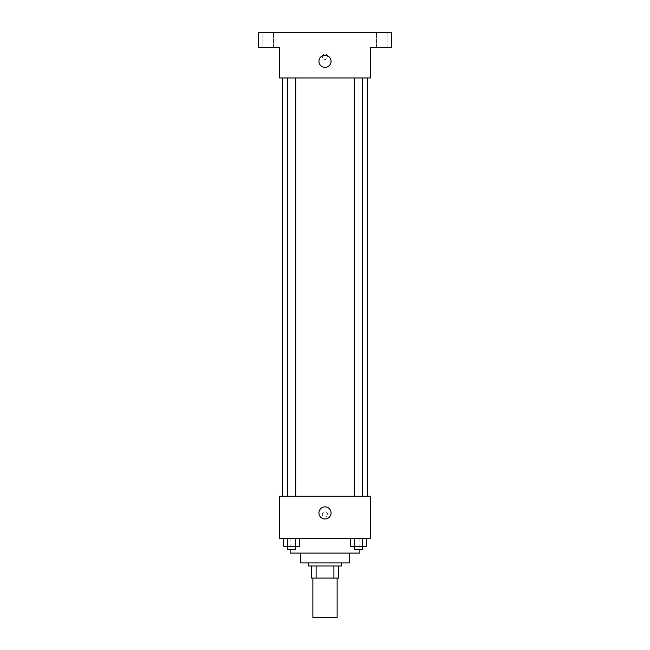 <?xml version="1.0" encoding="UTF-8"?>
<svg xmlns="http://www.w3.org/2000/svg" width="650" height="650" viewBox="0 0 650 650"><rect width="100%" height="100%" fill="white"/><g stroke="black" fill="none" stroke-linecap="round" stroke-linejoin="round"><path stroke-width="0.49" stroke-dasharray="3.25 2.44" d="M337.123 617.5L312.877 617.5M337.123 578.094L312.877 578.094L337.123 578.094M316.103 578.094L311.358 578.094L311.358 565.971L316.103 565.971L316.103 578.094L338.642 578.094M333.897 565.971L316.103 565.971L333.897 565.971L333.897 578.094M316.103 565.971L311.358 565.971M308.327 565.971L341.673 565.971M300.755 562.941L349.245 562.941M290.144 553.093L359.856 553.093M325 538.696L290.144 538.696L325 538.696M283.66 538.696L283.66 546.268L287.601 546.268L283.66 546.268L287.601 546.268L287.601 538.696L295.474 538.696L283.66 538.696L299.414 538.696L287.601 538.696L287.601 546.268L299.414 546.268L295.474 546.268L299.414 546.268L299.414 538.696L295.474 538.696L299.414 538.696L295.474 538.696L295.474 546.268L287.601 546.268L295.474 546.268L295.474 538.696L299.414 538.696L287.601 538.696L299.414 538.696M279.533 538.696L370.467 538.696L370.467 496.259L279.533 496.259L279.533 538.696M350.586 538.696L350.586 546.268L354.526 546.268L350.586 546.268L354.526 546.268L354.526 538.696L362.399 538.696L350.586 538.696L366.34 538.696L354.526 538.696L354.526 546.268L366.34 546.268L362.399 546.268L366.34 546.268L366.34 538.696L362.399 538.696L366.34 538.696L362.399 538.696L362.399 546.268L354.526 546.268L362.399 546.268L362.399 538.696L366.34 538.696L354.526 538.696L366.34 538.696M327.649 514.442A2.649 2.649 0 0 0 323.676 512.143A2.649 2.649 0 0 0 323.676 516.742A2.649 2.649 0 0 0 327.649 514.442A2.649 2.649 0 0 0 323.676 512.143A2.649 2.649 0 0 0 323.676 516.742A2.649 2.649 0 0 0 327.649 514.442M367.437 496.259L282.563 496.259L367.437 496.259M295.717 496.259L287.357 496.259L295.717 496.259L287.357 496.259L295.717 496.259L295.717 77.968L287.357 77.968L295.717 77.968M362.643 496.259L354.283 496.259L362.643 496.259L354.283 496.259L362.643 496.259L362.643 77.968L354.283 77.968L362.643 77.968M279.533 517.091L279.533 511.794L279.533 517.091M370.467 511.794L370.467 517.091L370.467 511.794M331.061 512.931A6.061 6.061 0 0 1 321.969 518.18A6.061 6.061 0 0 1 321.969 507.674A6.061 6.061 0 0 1 331.061 512.931M367.437 77.968L282.563 77.968L367.437 77.968M279.533 77.968L370.467 77.968L370.467 47.653L391.682 47.653L391.682 32.5L258.318 32.5L258.318 47.653L279.533 47.653L279.533 77.968M327.649 56.745A2.649 2.649 0 0 0 323.676 54.454A2.649 2.649 0 0 0 323.676 59.044A2.649 2.649 0 0 0 327.649 56.745A2.649 2.649 0 0 0 323.676 54.454A2.649 2.649 0 0 0 323.676 59.044A2.649 2.649 0 0 0 327.649 56.745M279.533 59.402L279.533 54.096L279.533 59.402M370.467 54.096L370.467 59.402L370.467 54.096M331.061 61.295A6.061 6.061 0 0 1 321.969 66.544A6.061 6.061 0 0 1 321.969 56.046A6.061 6.061 0 0 1 331.061 61.295M268.166 47.653L273.479 47.653L268.166 47.653M381.834 47.653L376.521 47.653L381.834 47.653M268.166 32.5L273.479 32.5L268.166 32.5M381.834 32.5L376.521 32.5L381.834 32.5M362.643 546.268L354.283 546.268L362.643 546.268L354.283 546.268L362.643 546.268L362.643 549.299L354.283 549.299L362.643 549.299L354.283 549.299L354.283 546.268M295.717 546.268L287.357 546.268L295.717 546.268L287.357 546.268L295.717 546.268L295.717 549.299L287.357 549.299L295.717 549.299L287.357 549.299L287.357 546.268M362.399 538.696L362.399 546.268M354.526 538.696L354.526 546.268M295.474 538.696L295.474 546.268M287.601 538.696L287.601 546.268M290.144 538.696L290.144 549.299M359.856 538.696L359.856 549.299M287.357 77.968L287.357 496.259M354.283 77.968L354.283 496.259M273.479 47.653L273.479 32.5L273.479 47.653M262.86 47.653L262.86 32.5L262.86 47.653M387.14 47.653L387.14 32.5L387.14 47.653M376.521 47.653L376.521 32.5L376.521 47.653"/><path stroke-width="0.97" d="M312.877 578.094L312.877 617.5L337.123 617.5L337.123 578.094M333.897 565.971L333.897 578.094L311.358 578.094L311.358 565.971M333.897 578.094L338.642 578.094L338.642 565.971L338.642 578.094M341.673 562.941L341.673 565.971L308.327 565.971L308.327 562.941M316.103 565.971L316.103 578.094M349.245 553.093L349.245 562.941L300.755 562.941L300.755 553.093M359.856 549.299L359.856 553.093L290.144 553.093L290.144 549.299M370.467 538.696L279.533 538.696L279.533 496.259L370.467 496.259L370.467 538.696M331.061 512.931A6.061 6.061 0 0 1 321.969 518.18A6.061 6.061 0 0 1 321.969 507.674A6.061 6.061 0 0 1 331.061 512.931M367.437 77.968L367.437 496.259M354.283 496.259L354.283 77.968M295.717 77.968L295.717 496.259M370.467 77.968L279.533 77.968L279.533 47.653L258.318 47.653L258.318 32.5L391.682 32.5L391.682 47.653L370.467 47.653L370.467 77.968M331.061 61.295A6.061 6.061 0 0 1 321.969 66.544A6.061 6.061 0 0 1 321.969 56.046A6.061 6.061 0 0 1 331.061 61.295M366.34 538.696L366.34 546.268L350.586 546.268L350.586 538.696M362.399 538.696L362.399 546.268M354.526 538.696L354.526 546.268M362.643 546.268L362.643 549.299L354.283 549.299L354.283 546.268M299.414 538.696L299.414 546.268L283.66 546.268L283.66 538.696M295.474 538.696L295.474 546.268M287.601 538.696L287.601 546.268M295.717 546.268L295.717 549.299L287.357 549.299L287.357 546.268M282.563 77.968L282.563 496.259M362.643 496.259L362.643 77.968M287.357 77.968L287.357 496.259"/></g></svg>

